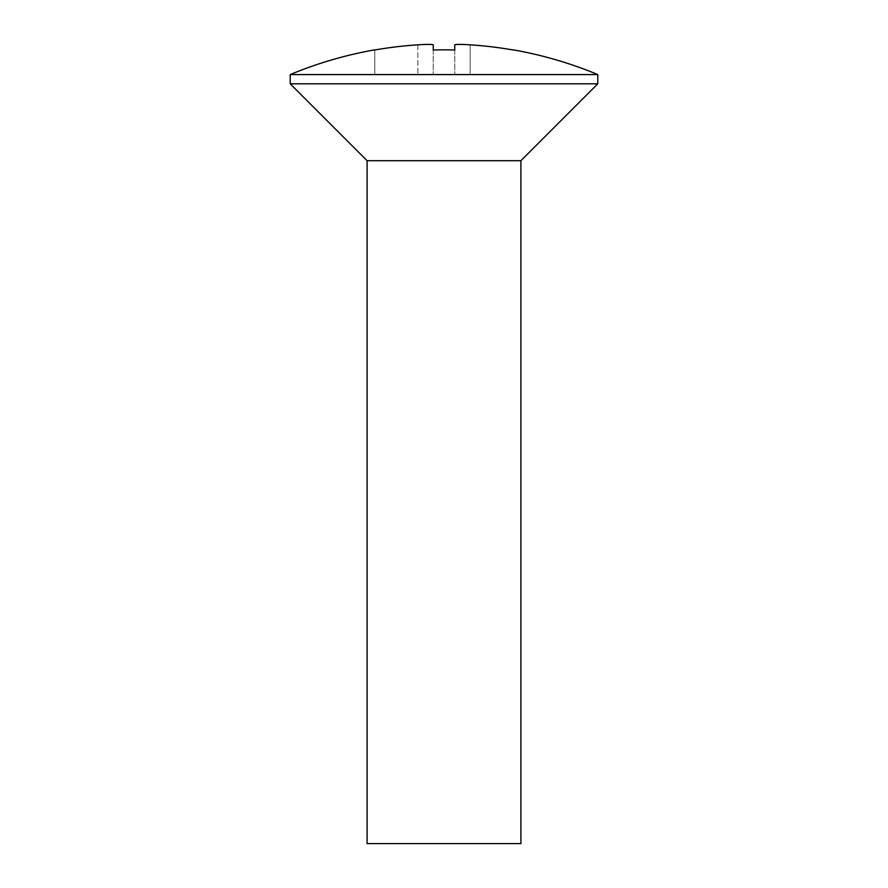 <?xml version="1.0" encoding="UTF-8"?>
<svg xmlns="http://www.w3.org/2000/svg" width="888" height="888" viewBox="0 0 888 888"><rect width="100%" height="100%" fill="white"/><g stroke="black" fill="none" stroke-linecap="round" stroke-linejoin="round"><path stroke-width="0.67" stroke-dasharray="4.44 3.33" d="M597.802 83.805L290.198 83.805M597.802 74.581L290.198 74.581M520.901 160.706L367.099 160.706M520.901 843.6L367.099 843.6M374.791 49.85L374.791 74.581L513.209 74.581L374.791 74.581L374.791 49.994M417.848 44.822L417.848 74.581L417.848 44.822C427.184 44.267 432.312 44.267 433.233 44.822M433.233 49.994L433.233 74.581L433.233 49.994A393.861 393.861 0 0 1 454.767 49.994L454.767 44.822C455.677 44.267 460.805 44.267 470.152 44.822L470.152 74.581L470.152 44.822M454.767 49.994L454.767 74.581L454.767 49.994"/><path stroke-width="1.33" d="M367.099 160.706L520.901 160.706L520.901 843.6L367.099 843.6L367.099 160.706L290.198 83.805L597.802 83.805L597.802 74.581A399.889 399.889 0 0 0 513.209 49.85L513.209 49.994A399.744 399.744 0 0 0 470.152 44.822A399.744 399.744 0 0 1 513.209 49.994M470.152 44.822C460.817 44.267 455.688 44.267 454.767 44.822L454.767 49.994A393.861 393.861 0 0 0 433.233 49.994L433.233 44.822C432.323 44.267 427.195 44.267 417.848 44.822A399.744 399.744 0 0 0 374.791 49.994L374.791 49.85A399.889 399.889 0 0 0 290.198 74.581L597.802 74.581M374.791 49.994A399.744 399.744 0 0 1 417.848 44.822M433.233 44.822L433.233 49.994M454.767 44.822L454.767 49.994L454.767 44.822M520.901 160.706L597.802 83.805M290.198 83.805L290.198 74.581"/></g></svg>
